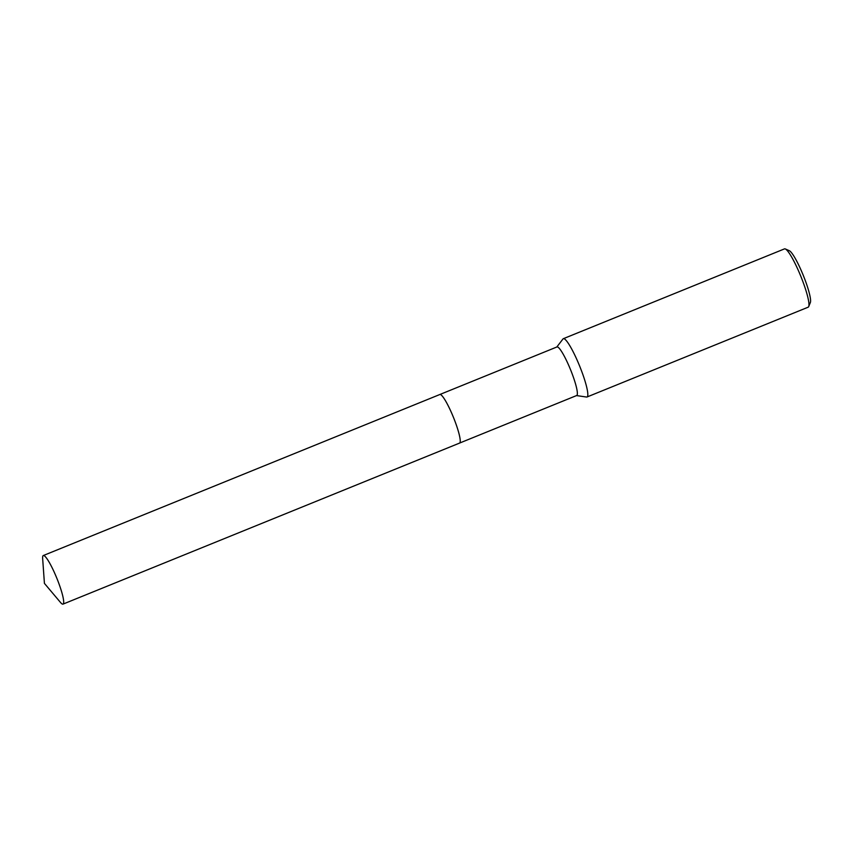 <?xml version="1.0" encoding="UTF-8"?>
<svg xmlns="http://www.w3.org/2000/svg" width="853" height="853" viewBox="0 0 853 853"><rect width="100%" height="100%" fill="white"/><g stroke="black" fill="none" stroke-linecap="round" stroke-linejoin="round"><path stroke-width="1.28" d="M460.066 442.419A26.208 4.009 -112.1 0 0 453.423 417.288A26.208 4.009 -112.1 0 0 440.66 394.63M459.852 442.856A26.208 4.009 -112.1 0 0 453.412 417.288A26.208 4.009 -112.1 0 0 440.212 394.47M459.639 443.048L576.692 395.515A26.208 4.009 -112.1 0 0 576.852 395.419A26.208 4.009 -112.1 0 0 570.326 369.168A26.208 4.009 -112.1 0 0 556.966 346.947L439.913 394.481M576.532 395.579L586.555 397.04A31.465 4.809 -112.1 0 0 587.003 396.997A31.465 4.809 -112.1 0 0 587.195 396.89A31.465 4.809 -112.1 0 0 579.358 365.372A31.465 4.809 -112.1 0 0 563.321 338.694A31.465 4.809 -112.1 0 0 563.14 338.812A31.465 4.809 -112.1 0 0 562.98 338.972L556.806 347.011M587.003 396.997L808.164 307.187A31.465 4.809 -112.1 0 0 808.345 307.069A31.465 4.809 -112.1 0 0 808.708 306.558A31.465 4.809 -112.1 0 0 800.786 276.223A31.465 4.809 -112.1 0 0 785.314 248.959A31.465 4.809 -112.1 0 0 784.483 248.884L563.321 338.694M808.708 306.558L810.35 302.538A28.32 4.329 -112.1 0 0 803.217 275.231A28.32 4.329 -112.1 0 0 789.302 250.697L785.314 248.959M60.499 602.453A26.208 4.009 -112.1 0 0 63.015 604.116A26.208 4.009 -112.1 0 0 56.415 577.225A26.208 4.009 -112.1 0 0 43.29 555.548A26.208 4.009 -112.1 0 0 42.65 558.502L44.42 583.377L60.499 602.453M63.015 604.116L459.564 443.091A26.219 4.009 -112.1 0 0 452.964 416.189A26.219 4.009 -112.1 0 0 439.839 394.512L43.29 555.548"/></g></svg>
